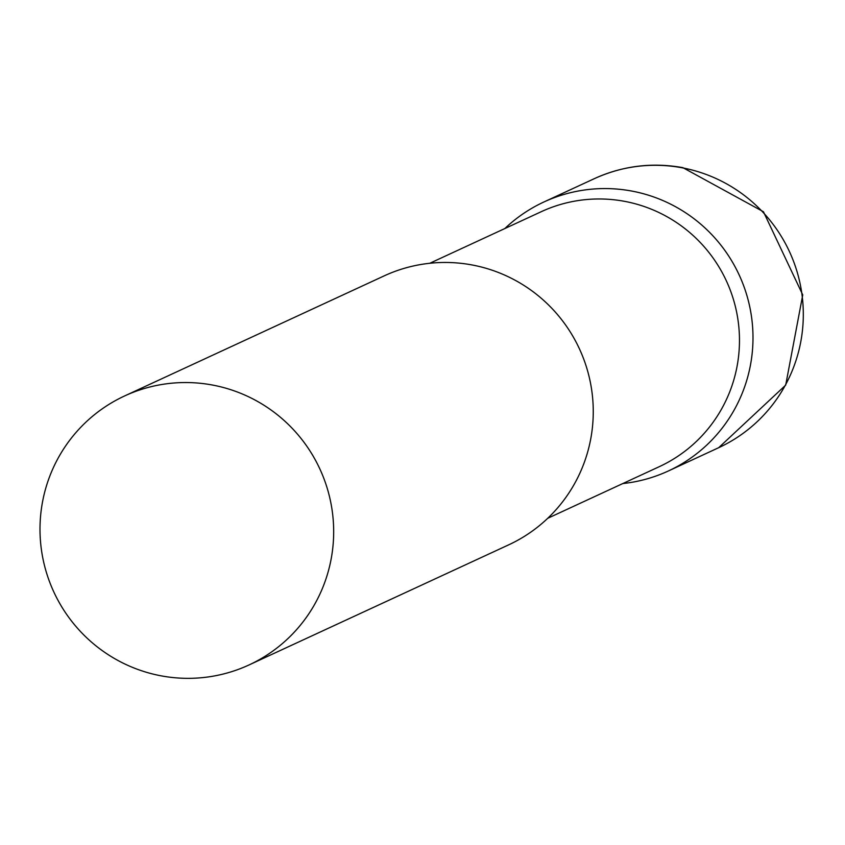 <?xml version="1.0" encoding="UTF-8"?>
<svg xmlns="http://www.w3.org/2000/svg" width="845" height="845" viewBox="0 0 845 845"><rect width="100%" height="100%" fill="white"/><g stroke="black" fill="none" stroke-linecap="round" stroke-linejoin="round"><path stroke-width="1.27" d="M631.796 191.065A148.192 146.555 65.2 0 1 751.733 318.396A148.192 146.555 65.2 0 1 668.374 470.971A148.192 146.555 65.2 0 1 622.807 483.562A148.192 146.555 -114.8 0 0 750.74 363.53A148.192 146.555 -114.8 0 0 675.577 206.74A148.192 146.555 -114.8 0 0 504.835 228.551A148.192 146.555 65.2 0 1 543.937 201.966A148.192 146.555 65.2 0 1 631.796 191.065M547.729 518.291L659.248 466.693A140.492 138.929 -114.8 0 0 737.336 364.85A140.492 138.929 -114.8 0 0 684.999 228.668A140.492 138.929 -114.8 0 0 541.286 211.683L429.767 263.281M249.053 664.941L508.637 544.867A148.192 146.555 -114.8 0 0 591.004 437.425A148.192 146.555 -114.8 0 0 535.793 293.785A148.192 146.555 -114.8 0 0 384.2 275.861L124.616 395.946A148.192 146.555 -114.8 0 0 42.25 503.388A148.192 146.555 -114.8 0 0 97.46 647.027A148.192 146.555 -114.8 0 0 249.053 664.941A148.192 146.555 -114.8 0 0 331.42 557.499A148.192 146.555 -114.8 0 0 276.209 413.86A148.192 146.555 -114.8 0 0 124.616 395.946M682.116 167.785A148.192 146.555 65.2 0 1 802.053 295.116A148.192 146.555 65.2 0 1 718.694 447.692L785.692 385.13L802.75 294.894L763.457 211.757L682.887 167.659C652.182 162.145 622.638 165.821 594.257 178.696A148.192 146.555 65.2 0 1 682.116 167.785M668.374 470.971L718.694 447.692M543.937 201.966L594.257 178.696"/></g></svg>
